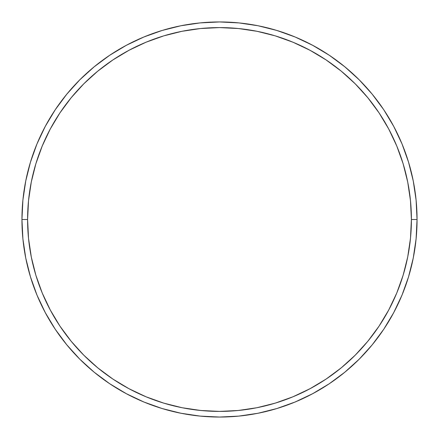<?xml version="1.0" encoding="UTF-8"?>
<svg xmlns="http://www.w3.org/2000/svg" width="439" height="439" viewBox="0 0 439 439"><rect width="100%" height="100%" fill="white"/><g stroke="black" fill="none" stroke-linecap="round" stroke-linejoin="round"><path stroke-width="0.66" d="M21.95 219.5L27.597 219.5A191.903 191.903 0 0 1 219.5 27.597A191.903 191.903 0 0 1 411.403 219.5L417.05 219.5A197.55 197.55 0 0 0 219.5 21.95A197.55 197.55 0 0 0 21.95 219.5A197.55 197.55 0 0 1 219.5 21.95A197.55 197.55 0 0 1 417.05 219.5A197.55 197.55 0 0 1 219.5 417.05A197.55 197.55 0 0 1 21.95 219.5L22.899 200.135L25.747 180.961L30.456 162.156L36.986 143.899L45.277 126.377L55.243 109.745L66.794 94.176L79.81 79.81L94.176 66.794L109.745 55.243L126.377 45.277L143.899 36.986L162.156 30.456L180.961 25.747L200.135 22.899L219.5 21.95L238.865 22.899L258.039 25.747L276.844 30.456L295.101 36.986L312.623 45.277L329.255 55.243L344.824 66.794L359.19 79.81L372.206 94.176L383.757 109.745L393.723 126.377L402.014 143.899L408.544 162.156L413.253 180.961L416.101 200.135L417.05 219.5L416.101 238.865L413.253 258.039L408.544 276.844L402.014 295.101L393.723 312.623L383.757 329.255L372.206 344.824L359.19 359.19L344.824 372.206L329.255 383.757L312.623 393.723L295.101 402.014L276.844 408.544L258.039 413.253L238.865 416.101L219.5 417.05L200.135 416.101L180.961 413.253L162.156 408.544L143.899 402.014L126.377 393.723L109.745 383.757L94.176 372.206L79.81 359.19L66.794 344.824L55.243 329.255L45.277 312.623L36.986 295.101L30.456 276.844L25.747 258.039L22.899 238.865L21.95 219.5A197.55 197.55 0 0 0 219.5 417.05A197.55 197.55 0 0 0 417.05 219.5L411.403 219.5L410.481 200.689L407.716 182.059L403.145 163.791L396.796 146.061L388.745 129.039L379.066 112.883L367.844 97.754L355.2 83.8L341.246 71.156L326.117 59.934L309.961 50.255L292.939 42.204L275.209 35.855L256.941 31.284L238.311 28.519L219.5 27.597L200.689 28.519L182.059 31.284L163.791 35.855L146.061 42.204L129.039 50.255L112.883 59.934L97.754 71.156L83.8 83.8L71.156 97.754L59.934 112.883L50.255 129.039L42.204 146.061L35.855 163.791L31.284 182.059L28.519 200.689L27.597 219.5L28.519 238.311L31.284 256.941L35.855 275.209L42.204 292.939L50.255 309.961L59.934 326.117L71.156 341.246L83.8 355.2L97.754 367.844L112.883 379.066L129.039 388.745L146.061 396.796L163.791 403.145L182.059 407.716L200.689 410.481L219.5 411.403L238.311 410.481L256.941 407.716L275.209 403.145L292.939 396.796L309.961 388.745L326.117 379.066L341.246 367.844L355.2 355.2L367.844 341.246L379.066 326.117L388.745 309.961L396.796 292.939L403.145 275.209L407.716 256.941L410.481 238.311L411.403 219.5A191.903 191.903 0 0 1 219.5 411.403A191.903 191.903 0 0 1 27.597 219.5L21.95 219.5"/></g></svg>
